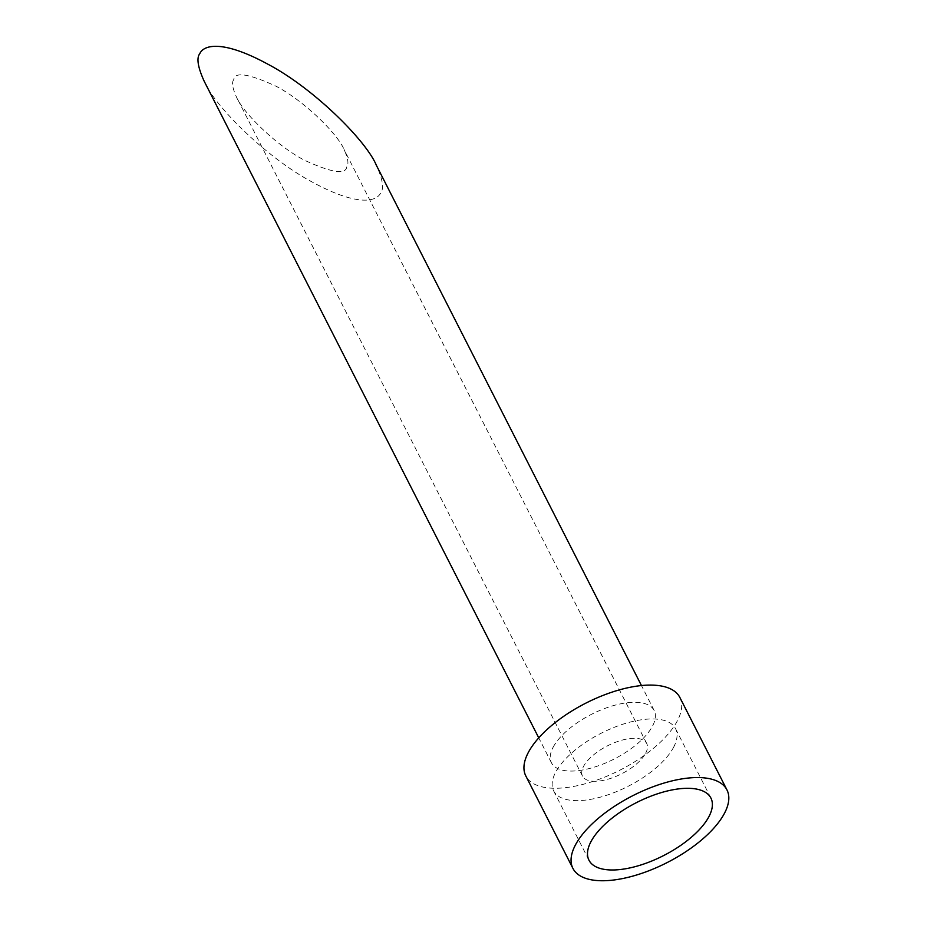 <?xml version="1.0" encoding="UTF-8"?>
<svg xmlns="http://www.w3.org/2000/svg" width="927" height="927" viewBox="0 0 927 927"><rect width="100%" height="100%" fill="white"/><g stroke="black" fill="none" stroke-linecap="round" stroke-linejoin="round"><path stroke-width="0.7" stroke-dasharray="4.63 3.48" d="M233.72 79.734C231.553 82.433 232.468 88.204 236.478 97.022C242.619 111.993 275.249 144.867 304.288 160.151C331.727 172.77 345.887 174.96 346.779 166.721C348.958 164.021 348.031 158.25 344.033 149.432C337.903 134.461 305.261 101.588 276.223 86.304C248.784 73.673 234.624 71.483 233.72 79.734M645.632 753.245A36.014 15.666 153 0 0 646.698 743.442A36.014 15.666 153 0 0 616.548 741.901A36.014 15.666 153 0 0 583.57 766.351A36.014 15.666 153 0 0 582.515 776.142A36.014 15.666 153 0 0 612.654 777.695A36.014 15.666 153 0 0 645.632 753.245M204.218 81.298C214.033 105.249 266.246 157.845 312.712 182.306C358.772 207.324 377.092 201.194 380.707 192.828C384.172 188.494 382.7 179.27 376.292 165.157M553.176 747.162A57.625 25.064 -27 0 1 605.934 708.043A57.625 25.064 -27 0 1 654.172 710.511A57.625 25.064 -27 0 1 614.195 759.004A57.625 25.064 -27 0 1 551.472 762.84A57.625 25.064 -27 0 1 553.176 747.162M679.839 697.428A86.443 37.59 -27 0 1 619.885 770.175A86.443 37.59 -27 0 1 525.806 775.922M673.558 747.347A68.436 29.757 153 0 0 675.574 728.726A68.436 29.757 153 0 0 601.09 733.28A68.436 29.757 153 0 0 553.628 790.858A68.436 29.757 153 0 0 610.905 793.802A68.436 29.757 153 0 0 673.558 747.347M646.698 743.442L344.033 149.432M582.515 776.142L236.478 97.022M654.172 710.511L641.449 685.551M551.472 762.84L538.761 737.869M553.628 790.858L588.969 860.21M675.574 728.726L710.916 798.077"/><path stroke-width="1.39" d="M641.449 685.551L376.292 165.157C366.489 141.205 314.265 88.61 267.799 64.148C221.738 39.131 203.407 45.261 199.803 53.627C196.339 57.961 197.81 67.184 204.218 81.298L538.761 737.869M572.921 868.39L525.806 775.922A86.443 37.59 -27 0 1 528.355 752.411A86.443 37.59 -27 0 1 607.486 693.72A86.443 37.59 -27 0 1 679.839 697.428L726.953 789.908A86.443 37.59 153 0 0 654.601 786.189A86.443 37.59 153 0 0 575.47 844.879A86.443 37.59 153 0 0 572.921 868.39A86.443 37.59 153 0 0 645.273 872.11A86.443 37.59 153 0 0 724.404 813.419A86.443 37.59 153 0 0 726.953 789.908M708.888 816.699A68.436 29.757 153 0 0 710.916 798.077A68.436 29.757 153 0 0 636.432 802.631A68.436 29.757 153 0 0 588.969 860.21A68.436 29.757 153 0 0 646.246 863.153A68.436 29.757 153 0 0 708.888 816.699"/></g></svg>
